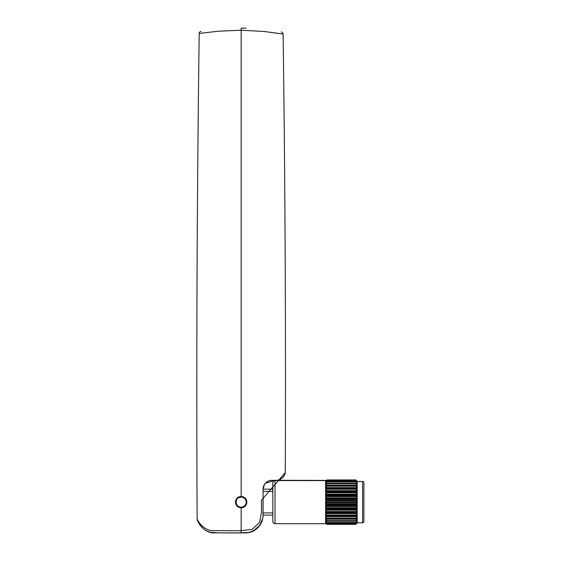 <?xml version="1.0" encoding="UTF-8"?>
<svg xmlns="http://www.w3.org/2000/svg" width="561" height="561" viewBox="0 0 561 561"><rect width="100%" height="100%" fill="white"/><g stroke="black" fill="none" stroke-linecap="round" stroke-linejoin="round"><path stroke-width="0.84" d="M363.879 518.637L363.879 485.644M362.56 522.817A1.318 1.318 0 0 0 363.879 521.499L363.879 482.79A1.318 1.318 0 0 0 362.56 481.464L357.196 481.464L357.196 522.817L362.56 522.817L362.56 481.464M236.041 504.164L235.655 502.144A5.498 5.498 0 0 1 241.153 496.646A5.498 5.498 0 0 1 246.651 502.144A5.498 5.498 0 0 1 241.153 507.642A5.498 5.498 0 0 1 235.655 502.144L236.027 500.146L237.17 498.35M241.153 497.081C244.224 497.383 245.907 499.066 246.216 502.144C245.999 505.166 244.315 506.856 241.153 507.2C238.13 506.99 236.44 505.307 236.09 502.144C236.952 499.164 236.44 498.007 241.153 497.081M237.268 498.252L238.951 497.102M239.126 497.032L240.992 496.646M235.655 502.144A5.498 5.498 0 0 1 241.153 496.646L244.947 498.161M245.038 498.252L246.195 499.942M246.265 500.117L246.651 502.144L246.279 504.136M356.011 521.183L326.874 521.183L356.011 521.183L356.929 520.811L356.866 521.204L325.808 521.204L325.717 520.811L326.775 522.522L356.088 522.522L356.866 521.204M326.874 521.183L325.717 520.811M357.196 522.817L355.962 524.353L356.985 522.978L355.962 524.023L356.558 522.536M325.646 522.978L326.93 524.023L325.675 522.249L326.93 522.95L326.775 522.522M326.93 522.95L355.962 522.95L356.866 522.536M326.93 521.162L325.787 518.708L326.93 518.736L325.808 516.66L325.808 516.036L326.93 515.734L325.808 513.603L325.808 512.88L326.93 512.277L325.808 510.152L325.808 509.36L326.93 508.469L325.808 506.436L325.808 505.601L326.93 504.451L325.808 502.565L325.808 501.716L326.93 500.356L325.808 498.687L325.808 497.852L326.93 496.317L325.808 494.921L326.93 492.004L325.808 491.401L325.808 490.679L326.93 488.547L325.808 488.252L325.808 487.621L326.93 485.553L325.794 485.574L326.93 483.393L325.808 483.456L326.93 481.331L325.808 481.745L326.93 480.258L325.808 481.107L326.93 479.928L355.962 479.928L357.196 481.464M355.962 521.162L356.873 518.715L326.797 518.785L356.067 518.785L356.866 516.66L325.808 516.66L325.808 516.036L356.866 516.036L355.962 515.734L356.866 513.603L325.808 513.603M325.611 523.034L326.93 524.353L325.899 523.175M325.808 487.621L356.866 487.621L355.962 485.553L326.79 485.496L356.873 485.574L355.962 483.119L326.93 483.119M325.794 485.574L325.808 485.062L356.866 485.062L356.873 485.574M325.808 483.456L325.808 483.077L356.866 483.077L355.962 481.331L356.971 482.039L355.962 480.258L356.985 481.303L355.962 479.928L356.985 481.303M325.611 481.247L326.93 479.928L355.962 479.928M275.023 480.588A2.202 2.202 0 0 0 272.828 482.79L272.828 521.499A2.202 2.202 0 0 0 275.023 523.693L325.611 523.693L325.611 480.588L275.023 480.588L275.023 523.693M246.265 504.164L245.136 505.931M245.038 506.029L243.355 507.179M243.179 507.256L241.314 507.635M241.153 507.642L239.154 507.263M239.126 507.256L237.359 506.12M237.268 506.029L236.118 504.346M356.866 483.077L356.936 483.477L355.962 483.119M356.074 485.496L326.797 485.496M356.866 487.621L356.866 488.252L325.808 488.252M325.808 490.679L356.866 490.679L355.962 488.968L356.866 488.252M356.866 490.679L356.866 491.401L325.808 491.401M325.808 494.129L356.866 494.129L355.962 492.474L356.866 491.401M356.866 494.129L356.866 494.921L325.808 494.921M325.808 497.852L356.866 497.852L355.962 496.317L356.866 494.921M356.866 497.852L356.866 498.687L325.808 498.687M325.808 501.716L356.866 501.716L355.962 500.356L356.866 498.687M356.866 501.716L356.866 502.565L325.808 502.565M325.808 505.601L356.866 505.601L355.962 504.451L356.866 502.565M356.866 505.601L356.866 506.436L325.808 506.436M325.808 509.36L356.866 509.36L355.962 508.469L356.866 506.436M356.866 509.36L356.866 510.152L325.808 510.152M325.808 512.88L356.866 512.88L355.962 512.277L356.866 510.152M356.866 512.88L356.866 513.603M356.866 516.036L356.866 516.66M356.074 518.785L326.93 518.736M355.962 522.95L356.088 522.522M326.93 483.393L356.088 483.659L326.775 483.659M356.579 481.303L356.558 481.745M272.828 492.151L272.828 489.164L263.088 489.164M272.828 497.831L272.828 508.084M272.828 515.117L263.095 515.117L263.088 515.566M326.93 524.353L355.962 524.353L326.93 524.353M326.93 524.023L355.962 524.023M326.93 523.925L355.962 523.925M326.93 522.761L355.962 522.761M326.93 520.889L355.962 520.889M326.93 518.378L355.962 518.378M326.93 515.734L355.962 515.734M326.93 515.321L355.962 515.321M326.93 512.277L355.962 512.277M326.93 511.807L355.962 511.807M326.93 508.469L355.962 508.469M326.93 507.971L355.962 507.971M326.93 504.451L355.962 504.451M326.93 503.932L355.962 503.932M326.93 500.356L355.962 500.356M326.93 499.83L355.962 499.83M326.93 496.317L355.962 496.317M326.93 495.812L355.962 495.812M326.93 492.474L355.962 492.474M326.93 492.004L355.962 492.004M326.93 488.968L355.962 488.968M326.93 488.547L355.962 488.547M326.93 485.903L355.962 485.903M326.93 481.527L355.962 481.527M326.93 481.331L355.962 481.331M326.93 480.356L355.962 480.356M326.93 480.258L355.962 480.258M246.875 502.144C246.538 505.615 244.631 507.523 241.153 507.859C237.682 507.523 235.774 505.615 235.438 502.144C235.774 498.673 237.675 496.766 241.153 496.422C244.631 496.766 246.531 498.673 246.875 502.144M241.153 496.422L241.153 30.217L218.411 31.199L199.197 33.45L218.299 31.213L241.153 30.217L218.411 31.199L199.197 33.45L218.299 31.213L241.153 30.217L263.908 31.458L283.116 34.046L263.943 31.458L241.153 30.217L241.167 28.05M202.276 526.12L199.407 522.95M241.153 507.859L241.153 530.692L213.496 530.671C204.8 531.064 197.767 521.926 197.121 518.567C197.774 521.926 204.8 531.057 213.496 530.671L241.153 530.692L252.05 529.381L259.631 522.459L261.447 512.046L261.433 500.244L285.304 472.6C285.844 326.404 285.114 180.221 283.116 34.046C282.975 32.98 282.379 32.272 281.327 31.921M264.855 31.556L279.666 33.583M241.153 530.692L241.097 532.915L213.811 532.866C205.256 533.336 197.591 523.266 197.199 519.149C197.858 523.743 205.144 533.111 213.818 532.866L247.113 532.866L252.457 531.505L259.925 525.412L262.969 517.466L263.102 488.996C262.864 488.329 263.34 486.759 264.526 484.283L263.095 488.996M206.182 530.629L206.967 531.036M207.037 531.071L207.766 531.407M250.003 532.354L250.851 532.109M251.847 531.758L252.632 531.428M252.674 531.414L254.778 530.292M259.778 525.629L260.781 524.044M261.047 523.567L262.906 517.964M263.375 486.892L263.537 486.317M273.291 480.279L273.978 480.293M277.583 480.216L278.368 480.097M280.086 479.522L280.914 479.087M283.424 476.927L284.399 475.412M284.89 474.304L283.354 477.018L279.848 479.627L277.288 480.244L270.143 480.482L267.906 481.247L264.526 484.283M226.637 532.922L233.348 532.929L226.637 532.922M241.111 532.915L234.161 532.929L249.329 532.522L256.209 529.303L261.103 523.462L257.871 527.859M261.742 522.088L263.032 516.835L261.959 521.541M263.088 515.58L263.095 515.04M263.102 514.135L263.095 511.043M263.095 509.486L263.088 507.95M263.088 507.551L263.095 499.248M263.095 498.708L263.095 497.951M263.088 495.805L263.095 494.907M263.095 493.161L263.081 490.174M263.081 489.977L263.151 488.217M263.368 486.927L263.824 485.574L263.368 486.927M265.332 483.224L264.077 485.048L265.332 483.224L275.493 480.293M205.382 530.152L207.949 531.491M207.998 531.512L210.277 532.298M207.254 531.176L210.34 532.319L218.769 532.908M275.409 480.293L270.514 480.412M252.969 531.274L246.7 532.894M272.828 491.366L263.095 491.366M272.828 512.922L263.102 512.922M326.775 524.198L356.088 524.198M326.775 523.729L356.088 523.729M326.186 522.536L325.808 522.536M326.775 520.622L356.088 520.622M356.866 519.227L325.808 519.227M326.775 518.091L356.088 518.091M326.775 515.84L356.088 515.84M326.775 515.026L356.088 515.026M326.775 512.431L356.088 512.431M326.775 511.513L356.088 511.513M326.775 508.673L356.088 508.673M326.775 507.684L356.088 507.684M326.775 504.69L356.088 504.69M326.775 503.666L356.088 503.666M326.775 500.615L356.088 500.615M326.775 499.599L356.088 499.599M326.775 496.597L356.088 496.597M326.775 495.615L356.088 495.615M326.775 492.768L356.088 492.768M326.775 491.85L356.088 491.85M326.775 489.262L356.088 489.262M326.775 488.442L356.088 488.442M326.775 486.191L356.088 486.191M326.775 481.766L356.088 481.766M325.808 481.745L326.186 481.745M326.775 480.56L356.088 480.56M326.775 480.09L356.088 480.09M356.011 483.105L326.874 483.105M201.041 31.318C200.628 31.185 198.692 32.833 199.204 33.45C197.037 195.144 196.343 356.852 197.121 518.567L197.248 519.332M199.723 524.675L202.205 527.67M199.947 525.005L201.988 527.452M197.486 520.096L197.788 520.931M266.517 482.123L268.081 481.17M279.175 479.886L279.953 479.585M284.708 474.753L285.121 473.561M285.24 473.105L285.304 472.6M285.093 473.666L284.722 474.718M283.354 477.011L282.456 477.951M279.848 479.627L279.224 479.865M277.737 480.195L277.288 480.244M276.524 480.279L326.446 480.412L274.953 480.307M271.054 480.335L270.15 480.482M267.906 481.247L265.998 482.558M246.153 28.169L241.167 28.085"/></g></svg>
